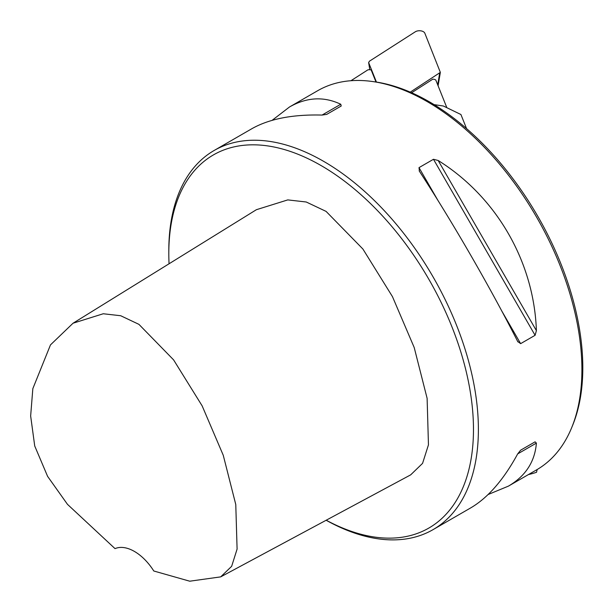 <?xml version="1.0" encoding="UTF-8"?>
<svg xmlns="http://www.w3.org/2000/svg" width="613" height="613" viewBox="0 0 613 613"><rect width="100%" height="100%" fill="white"/><g stroke="black" fill="none" stroke-linecap="round" stroke-linejoin="round"><path stroke-width="0.92" d="M326.216 520.215A215.431 124.378 -120 0 0 473.435 425.506A215.431 124.378 -120 0 0 319.45 164.621A215.431 124.378 -120 0 0 168.805 253.537A215.431 124.378 -120 0 0 169.058 263.774M73.039 323.227L256.387 209.707L287.788 199.899L306.247 201.999L326.093 211.401L362.896 249.024L392.458 296.631L414.204 347.533L427.115 398.327L428.456 444.823L422.572 463.359L410.672 474.86L220.688 576.879L231.653 566.312L237.093 549.079L235.775 504.53L223.262 455.29L202.152 405.875L173.594 359.877L138.929 324.354L120.707 315.733L103.268 313.756L73.039 323.227L50.481 344.889L32.834 388.65L30.65 415.966L34.726 445.988L47.592 476.347L67.476 504.338L115.029 548.627A41.699 24.076 60 0 1 153.794 571.002L189.739 581.201L220.688 576.879M350.935 80.724L367.892 69.851A4.866 2.812 180 0 1 371.164 69.936L375.991 82.004M411.622 92.747L432.832 79.146A4.866 2.812 180 0 1 435.766 79.981L446.854 107.704M434.088 104.631L443.383 106.018L460.922 114.516L466.554 128.6M528.429 474.577A222.381 128.393 -120 0 0 536.528 472.278L537.126 469.719A219.944 126.991 -120 0 1 536.321 470.018M326.147 520.245A218.902 126.385 -120 0 0 433.046 529.64L470.692 507.909C487.956 497.779 503.618 479.772 517.678 453.904L520.629 450.187L535.095 441.835L536.398 443.092C534.896 461.712 525.571 476.056 508.43 486.124L536.574 469.872A218.902 126.385 -120 0 0 571.722 427.56L572.703 425.161A217.171 125.381 -120 0 0 537.831 216.374A217.171 125.381 -120 0 0 374.459 81.79L371.892 81.437A218.902 126.385 -120 0 0 317.664 90.716L289.52 106.968C306.814 97.153 323.894 96.249 340.774 104.256L341.211 106.011L326.744 114.37L322.055 115.068C292.616 114.309 269.199 118.868 251.79 128.753L214.144 150.484A218.902 126.385 -120 0 0 168.805 250.694L168.805 253.537M571.722 427.56A218.902 126.385 -120 0 0 536.574 217.102A218.902 126.385 -120 0 0 371.892 81.437M535.095 441.835L520.606 450.203L535.095 441.835M508.43 486.124L488.124 494.522M419.438 171.295L419.008 167.633L433.475 159.28L438.165 160.483C496.538 196.934 534.023 261.858 536.398 330.637L535.095 335.296L520.629 343.648L517.678 341.449C490.132 287.198 452.639 222.274 419.438 171.295L419.162 170.843M517.931 341.916L517.678 341.449M272.095 120.355L289.52 106.968M433.046 529.64A218.902 126.385 -120 0 0 433.054 276.869A218.902 126.385 -120 0 0 214.144 150.484M410.25 92.142L440.349 72.38L424.84 33.225A5.563 3.211 0 0 0 420.809 30.842A5.563 3.211 0 0 0 415.285 31.799L369.325 61.269L368.689 62.695L376.436 82.073M536.398 443.092L517.678 453.904M419.008 167.633L437.828 200.236M501.809 311.052L520.629 343.648M433.475 159.28L535.095 335.296M438.165 160.483L536.398 330.637M322.055 115.068L340.774 104.256M437.705 84.832L439.651 73.292M368.689 62.695L369.815 69.744M369.792 69.736L368.628 62.503M438.088 85.789L440.341 72.411"/></g></svg>
